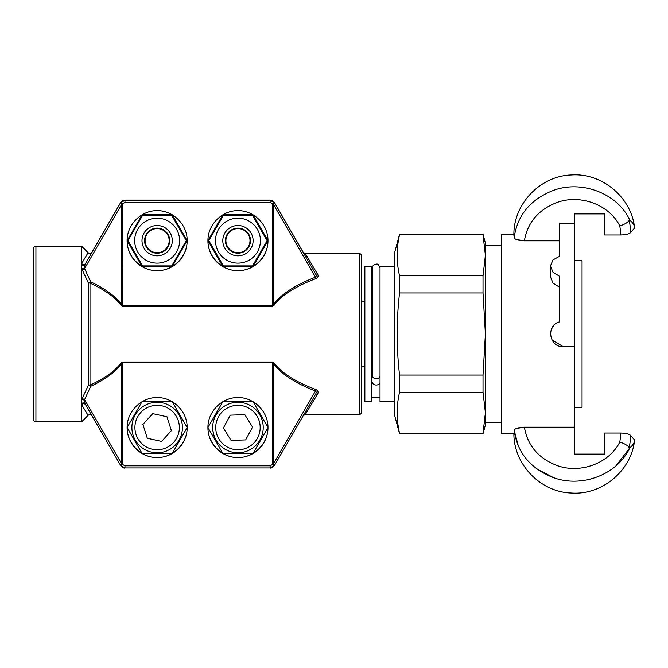 <?xml version="1.0" encoding="UTF-8"?>
<svg xmlns="http://www.w3.org/2000/svg" width="668" height="668" viewBox="0 0 668 668"><rect width="100%" height="100%" fill="white"/><g stroke="black" fill="none" stroke-linecap="round" stroke-linejoin="round"><path stroke-width="1" d="M364.862 401.677L364.862 266.323L371.433 266.323L371.433 401.677L364.862 401.677M394.479 401.677L380.017 401.677L380.017 266.323L394.479 266.323M574.463 260.762L582.045 260.762L582.045 407.238L574.463 407.238M399.556 234.744L399.556 234.251L483.022 234.251L483.022 234.744L399.556 234.744C396.374 248.429 396.374 262.106 399.556 275.792L483.022 275.792L483.022 292.951L399.556 292.951L399.556 275.792M399.556 392.208L399.556 375.049L483.022 375.049L483.022 392.208L399.556 392.208C396.374 405.894 396.374 419.571 399.556 433.256L483.022 433.256L483.022 433.749L399.556 433.749L399.556 433.256M483.022 433.256L485.394 412.732L485.394 424.915L483.022 433.749M483.022 375.049L485.394 334L485.394 412.732L483.022 392.208M483.022 275.792L485.394 255.268L485.394 334L483.022 292.951M483.022 234.251L485.394 243.085L485.394 255.268L483.022 234.744M485.394 422.894L485.394 412.732M485.394 255.268L485.394 245.106M399.556 433.749L394.479 414.811L394.479 253.189L399.556 234.251M399.556 292.951C396.374 320.314 396.374 347.686 399.556 375.049M501.234 422.385L485.394 422.385M516.255 239.47L524.38 240.822C527.553 222.436 538.416 209.66 556.97 202.496C580.342 193.87 609.316 204.75 619.77 225.926C624.605 224.406 627.761 222.536 629.231 220.315L629.732 220.073C632.93 222.761 634.558 225.383 634.6 227.938C634.558 225.383 632.93 222.761 629.732 220.073C617.883 193.829 582.22 179.75 553.471 190.363C530.475 199.348 517.374 215.138 514.143 237.75L513.876 234.251L501.234 234.251L501.234 433.749L513.884 433.432M559.316 256.403L559.316 223.262L574.463 223.262L574.463 346.625L563.107 346.625C549.179 347.41 545.739 325.416 559.316 321.951L559.316 276.143L552.945 272.193L550.474 265.922L552.945 259.919L559.316 256.403L559.316 240.822L524.38 240.822C518.31 240.522 514.894 239.495 514.143 237.75M563.107 346.625L551.927 339.87M551.459 329.107L553.864 325.391M619.77 225.926A112.808 104.559 0 0 1 620.873 234.969L604.774 234.969L604.774 213.902L604.774 228.882L604.774 213.902L574.463 213.902L574.463 223.262M574.463 346.625L574.463 454.098L604.774 454.098L604.774 433.031L620.873 433.031A112.808 104.559 180 0 1 619.77 442.074C624.605 443.594 627.761 445.464 629.231 447.685A122.611 113.652 0 0 0 630.726 435.528C629.198 434.041 625.916 433.206 620.873 433.031M630.149 232.973L628.838 233.65M626.551 234.359L624.555 234.719M515.003 238.81L516.23 239.453M513.942 235.712L513.876 234.451M620.873 234.969C625.916 234.794 629.198 233.959 630.726 232.472A122.611 113.652 180 0 0 629.231 220.315M513.876 234.251C513.792 203.481 540.546 175.876 571.299 174.983C601.985 172.661 631.469 197.327 634.6 227.938L630.726 232.472M518.376 446.149L514.143 430.25C517.366 452.862 530.475 468.652 553.471 477.637C582.22 488.25 617.883 474.171 629.732 447.927L629.231 447.685M514.143 430.25C513.75 434.91 513.75 434.91 514.143 430.25C514.894 428.505 518.31 427.478 524.38 427.178L516.322 428.505M630.726 435.528L634.6 440.062C634.558 442.617 632.93 445.239 629.732 447.927L615.971 465.838M634.6 440.062L634.6 440.062C631.469 470.673 601.993 495.339 571.307 493.017C540.546 492.132 513.792 464.527 513.876 433.749M591.84 478.756L587.364 479.824M553.58 477.67L536.487 468.702M621.382 433.039L624.555 433.281M626.567 433.641L628.822 434.342M630.149 435.027L630.642 435.436M619.77 442.074C609.316 463.25 580.342 474.13 556.97 465.504C538.416 458.34 527.553 445.564 524.38 427.178L574.463 427.178M559.316 287.073L552.945 283.082L550.474 276.786L550.474 265.922M380.017 382.263A3.791 2.764 0 0 1 376.226 385.027A3.791 2.764 0 0 1 372.443 382.263M380.017 267.835L378.347 264.695C378.263 263.342 372.143 264.027 372.443 267.835L372.443 376.176A3.791 2.413 0 0 0 376.226 378.589A3.791 2.413 0 0 0 380.017 376.176M131.888 427.537L131.888 427.495A25.25 25.25 0 0 1 162.541 402.829A25.25 25.25 180 0 0 131.888 427.537A25.25 25.25 180 0 0 157.139 452.787A25.25 25.25 180 0 0 162.541 402.862A25.25 25.25 0 0 1 182.397 427.495L182.397 427.537M142.902 424.405L147.319 438.291L161.564 441.406L147.319 438.317L142.902 424.422L152.721 413.642L166.958 416.757L171.384 430.651L161.564 441.431L171.384 430.635M226.043 449.798A25.25 25.25 180 0 0 263.209 427.537A25.25 25.25 180 0 0 215.68 415.621A25.25 25.25 180 0 0 226.043 449.798C217.501 444.83 213.05 437.406 212.7 427.537L212.7 427.495A25.25 25.25 0 0 1 244.096 403.004A25.25 25.25 0 0 1 263.209 427.495L263.209 427.537M252.529 427.061L245.649 439.92L231.078 440.396L223.379 428.013L230.26 415.154L244.83 414.678L252.529 427.061L245.649 439.92L231.078 440.371L223.379 427.988M145.09 240.655A12.057 12.057 0 0 1 163.167 230.218A12.057 12.057 0 0 1 163.167 251.093A12.057 12.057 0 0 1 145.09 240.655M157.139 228.105A12.55 12.55 0 0 1 169.689 240.655A12.55 12.55 0 0 1 157.139 253.205A12.55 12.55 0 0 1 144.597 240.655A12.55 12.55 0 0 1 157.139 228.105M225.901 240.655A12.057 12.057 0 0 1 243.979 230.218A12.057 12.057 0 0 1 243.979 251.093A12.057 12.057 0 0 1 225.901 240.655M248.822 234.384A12.55 12.55 0 0 1 241.198 252.771A12.55 12.55 0 0 1 225.408 240.655A12.55 12.55 0 0 1 248.822 234.384M251.076 233.082A15.147 15.147 180 0 0 224.832 233.082A15.147 15.147 180 0 0 237.95 255.811A15.147 15.147 180 0 0 251.076 233.082M249.189 260.119A22.478 22.478 180 0 0 249.189 221.191A22.478 22.478 180 0 0 215.48 240.655A22.478 22.478 180 0 0 249.189 260.119M223.371 215.372L208.792 240.63L223.371 215.397L252.529 215.397L223.371 215.397M267.116 240.63L252.529 215.372L267.116 240.655L252.529 265.906L223.371 265.906L208.792 240.655M157.139 225.508A15.147 15.147 180 0 0 144.021 248.229A15.147 15.147 180 0 0 170.265 248.229A15.147 15.147 180 0 0 157.139 225.508M179.617 240.655A22.478 22.478 180 0 0 145.908 221.191A22.478 22.478 180 0 0 145.908 260.119A22.478 22.478 180 0 0 179.617 240.655M142.56 215.372L127.98 240.63L142.56 215.397L171.718 215.397L142.56 215.397M186.305 240.63L171.718 215.372L186.305 240.655L171.718 265.906L142.56 265.906L127.98 240.655M82.081 398.712A2.522 0.701 -152.7 0 1 84.577 399.614L90.714 386.288A2.522 0.66 -158 0 0 88.218 385.578A2.522 1.595 180 0 1 90.005 385.11L90.005 283.09A2.522 1.586 0 0 1 88.218 282.631L88.218 385.578L81.638 399.656L81.638 246.258L35.922 246.233A2.522 2.522 0 0 0 33.4 248.763L33.4 419.295A2.522 2.505 -0 0 0 35.922 421.8L35.922 246.258A2.522 2.505 180 0 0 33.4 248.763L33.4 248.721A2.522 2.505 180 0 1 35.922 246.216L35.922 246.216A2.522 2.522 0 0 0 33.4 248.721M92.042 415.888C90.881 414.402 89.554 414.218 88.051 415.346L81.638 421.817L81.638 399.656A2.522 1.044 -157.5 0 1 84.51 400.357L84.577 399.614L121.71 463.926A2.522 0.426 -0 0 0 122.419 463.943L122.419 361.998L120.992 362.991C115.071 371.032 104.742 378.405 90.005 385.11A2.522 0.818 65 0 1 90.714 386.288C105.452 379.382 115.781 371.784 121.71 363.484A2.522 0.751 35.3 0 0 120.992 362.991M120.992 305.243L122.419 306.236L272.678 306.236L274.105 305.243A2.522 0.751 35.3 0 1 273.387 304.75L272.678 305.794L122.419 305.794L121.71 304.75A2.522 0.751 -35.3 0 1 120.992 305.243C115.071 297.193 104.742 289.803 90.005 283.09A2.522 0.818 115.1 0 0 90.714 281.904A2.522 0.651 -22 0 1 88.218 282.631L81.638 268.536A2.522 1.035 -22.5 0 0 84.51 267.835L85.103 264.261L120.599 202.713A5.052 5.052 0 0 1 124.974 200.183L270.123 200.183A5.052 5.052 0 0 1 274.498 202.713L303.138 252.312L305.368 253.64L303.138 252.27L274.498 202.671A5.052 5.052 180 0 0 270.123 200.141L124.974 200.141A5.052 5.052 180 0 0 120.599 202.671L92.034 252.145C90.881 253.606 89.554 253.782 88.059 252.663L81.638 246.2L35.922 246.216L81.638 246.191L88.051 252.671C89.554 253.79 90.881 253.615 92.042 252.128L92.025 252.153M361.697 411.914L361.697 256.145A2.522 2.505 180 0 0 359.167 253.64L359.167 414.419A2.522 2.505 -0 0 0 361.697 411.914A2.522 2.522 0 0 1 359.167 414.444L305.368 414.419L303.138 415.746L305.368 414.436L317.442 394.204C318.611 392.483 318.202 390.972 316.198 389.678C295.532 381.879 281.495 372.978 274.105 362.991L272.678 361.998L122.419 361.998M35.922 246.258L81.638 246.233L88.051 252.713C89.545 253.832 90.873 253.648 92.042 252.17C90.28 253.681 88.953 253.865 88.059 252.704L81.638 263.534A2.522 2.255 -150.1 0 0 85.604 263.376M81.638 264.703A2.522 2.129 -150.1 0 0 85.103 264.261L120.232 203.406L122.419 204.249A2.522 0.417 180 0 0 121.71 204.266L120.232 203.406L120.599 202.771L122.787 203.615L124.974 202.354L270.123 202.354L272.31 203.615L274.498 202.771L270.123 200.25L124.974 200.25L120.649 202.738M274.105 305.243C281.495 295.248 295.532 286.33 316.198 278.506A2.522 0.81 68.8 0 1 315.488 277.187C294.813 285.253 280.785 294.438 273.387 304.75L273.387 204.266A2.522 0.417 180 0 0 272.678 204.249L272.678 306.236M84.51 267.835L84.577 268.569L121.71 204.266L121.71 304.75C115.781 296.442 105.452 288.835 90.714 281.904L84.577 268.569A2.522 0.693 -27.2 0 1 82.081 269.48M316.198 278.506C318.21 277.22 318.619 275.709 317.442 273.972A2.522 1.745 -30 0 1 315.254 273.362C316.373 275.183 316.457 276.452 315.488 277.187L273.387 204.266L274.857 203.406L272.678 204.249L272.31 203.615M317.442 273.972L305.368 253.64L359.167 253.615L305.368 253.615L303.138 252.312L315.254 273.362L274.498 202.713L270.123 200.183L270.123 202.354M252.972 266.632L222.937 266.632L207.932 240.639C207.798 224.59 221.885 210.503 237.95 210.62C254.024 210.503 268.11 224.59 267.985 240.664C268.11 256.737 254.024 270.824 237.95 270.707C221.885 270.824 207.798 256.737 207.915 240.664A30.035 30.035 180 0 0 252.972 266.666A30.035 30.035 180 0 0 267.985 240.664L252.972 214.653L222.945 214.645L207.915 240.655L222.937 266.666L252.972 266.666L267.985 240.655L252.972 266.666M172.152 214.645L142.134 214.645L127.104 240.655C126.987 224.59 141.073 210.503 157.139 210.62C173.212 210.503 187.299 224.59 187.174 240.664C187.299 256.737 173.212 270.824 157.139 270.707C141.073 270.824 126.987 256.737 127.104 240.664A30.035 30.035 180 0 0 172.16 266.666A30.035 30.035 180 0 0 187.174 240.664L172.16 214.653M85.571 404.741A2.522 2.255 -30.1 0 0 81.638 404.641L88.051 415.346M84.51 400.357L85.095 403.923A2.522 2.129 -30.1 0 0 81.638 403.472M85.103 403.923L120.232 464.778L121.71 463.926L121.71 363.484L122.419 362.448L272.678 362.448L273.387 363.484A2.522 0.751 144.7 0 1 274.105 362.991M272.678 361.998L272.678 463.943A2.522 0.426 0 0 0 273.387 463.926L273.387 363.484C280.785 373.788 294.813 382.956 315.488 391.005A2.522 0.818 111.1 0 1 316.198 389.678M272.31 464.569L270.123 465.838L124.974 465.838L122.787 464.569L120.599 465.412L124.974 467.934L270.123 467.934L274.498 465.412L272.31 464.569L272.678 463.943L274.857 464.778L273.387 463.926L315.488 391.005C316.448 391.74 316.365 393.009 315.254 394.813A2.522 1.745 -150 0 1 317.442 394.204M270.123 465.838L270.123 467.934C270.891 468.477 272.344 467.633 274.498 465.412L315.254 394.813M222.92 401.543L207.915 427.528C207.798 411.471 221.885 397.393 237.95 397.51C254.024 397.393 268.11 411.471 267.985 427.537C268.11 443.61 254.024 457.689 237.95 457.572C221.885 457.689 207.798 443.61 207.915 427.537A30.035 30.035 180 0 0 252.972 453.539A30.035 30.035 180 0 0 267.985 427.537L252.98 401.543M142.109 401.543L127.104 427.528C126.987 411.471 141.073 397.393 157.139 397.51C173.212 397.393 187.299 411.471 187.174 427.537C187.299 443.61 173.212 457.689 157.139 457.572C141.073 457.689 126.987 443.61 127.104 427.537A30.035 30.035 180 0 0 172.16 453.539A30.035 30.035 180 0 0 187.174 427.537L172.169 401.543M120.232 464.778L122.419 463.943L122.787 464.569M252.972 453.539L267.985 427.528L252.972 453.539L222.937 453.539L207.915 427.528L222.937 453.539M252.947 401.518L222.962 401.518M127.104 240.655L142.125 266.666L172.16 266.666L187.174 240.655L172.16 266.666M172.16 453.539L187.174 427.528L172.16 453.539L142.125 453.539L127.104 427.528M172.135 401.518L142.15 401.518M252.972 453.505L222.937 453.505M172.16 266.632L142.125 266.666M142.125 266.632L127.12 240.639M172.16 453.505L142.125 453.539M142.125 453.505L127.12 427.512M88.059 252.704L81.638 246.2M364.862 301.168L361.697 301.168L361.697 256.103A2.522 2.522 0 0 0 359.167 253.573A2.522 2.505 180 0 1 361.697 256.103M364.862 366.832L361.697 366.832L361.697 367.984M305.368 253.573L359.167 253.573L305.368 253.598L303.138 252.279M91.817 252.454L120.599 202.604L124.974 200.083L270.123 200.083L274.498 202.604L303.364 252.604M135.429 422.794A22.219 22.219 0 0 1 172.11 411.112A22.219 22.219 0 0 1 163.885 448.712A22.219 22.219 0 0 1 135.429 422.794M227.471 447.134A22.219 22.219 0 0 1 226.227 408.666A22.219 22.219 0 0 1 260.161 426.819A22.219 22.219 0 0 1 227.471 447.134M35.922 421.8L81.638 421.817L35.922 421.8A2.522 2.522 0 0 1 33.4 419.295M359.167 414.419L305.368 414.419M122.787 203.615L122.419 306.236M124.974 200.083L124.974 202.354M124.974 465.838L124.974 467.934C124.206 468.477 122.745 467.633 120.599 465.412M120.315 464.819L120.599 465.304A5.052 5.052 180 0 0 120.683 465.446L122.553 464.176M372.443 270.866L371.433 270.866M380.017 397.134L371.433 397.134M501.234 245.615L485.394 245.615M361.697 256.145A2.522 2.522 0 0 0 359.167 253.615M81.638 421.817L88.059 415.354C89.554 414.235 90.881 414.411 92.034 415.872M124.974 200.183L120.599 202.713"/></g></svg>
